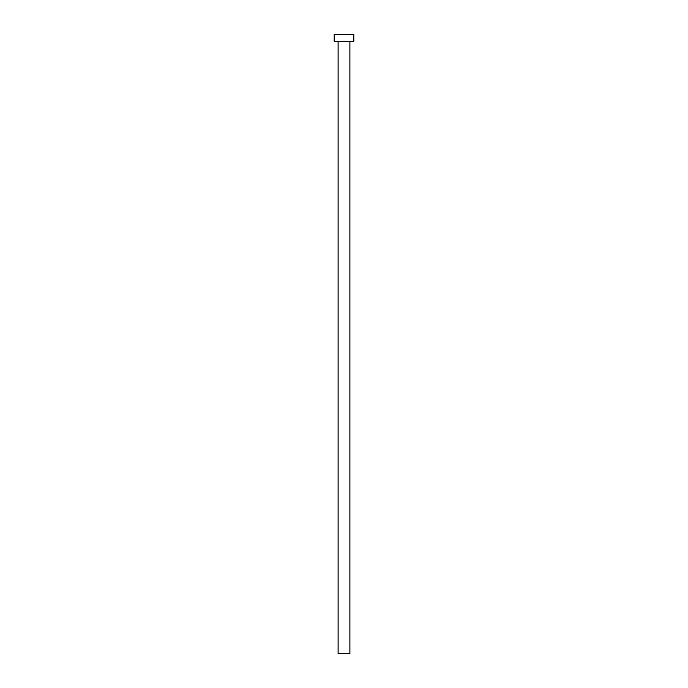 <?xml version="1.0" encoding="UTF-8"?>
<svg xmlns="http://www.w3.org/2000/svg" width="688" height="688" viewBox="0 0 688 688"><rect width="100%" height="100%" fill="white"/><g stroke="black" fill="none" stroke-linecap="round" stroke-linejoin="round"><path stroke-width="1.03" d="M338.1 41.28L338.1 653.6L349.9 653.6L349.9 41.28L349.9 653.6L338.1 653.6L338.1 41.28M334.17 34.4L334.17 41.28L353.83 41.28L353.83 34.4L334.17 34.4L334.17 41.28L353.83 41.28L353.83 34.4L334.17 34.4"/></g></svg>
